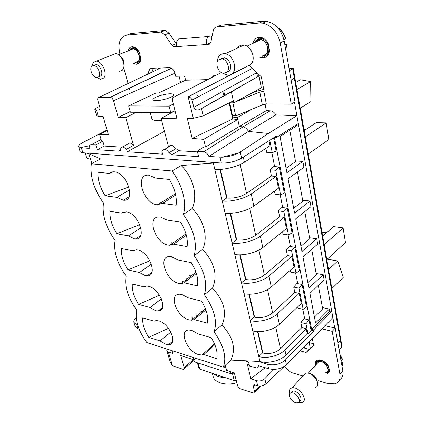 <?xml version="1.0" encoding="UTF-8"?>
<svg xmlns="http://www.w3.org/2000/svg" width="424" height="424" viewBox="0 0 424 424"><rect width="100%" height="100%" fill="white"/><g stroke="black" fill="none" stroke-linecap="round" stroke-linejoin="round"><path stroke-width="0.64" d="M212.048 36.475L210.32 35.955L208.64 36.522C206.626 38.25 205.921 40.916 206.53 44.525L209.021 44.35L210.781 42.57L213.261 30.634C213.797 28.408 215.005 27.168 216.887 26.903L259.255 23.044L262.673 23.166C271.71 25.387 277.55 31.97 280.195 42.919L284.175 40.985L295.009 101.93L291.246 104.182L280.195 42.919M119.838 53.567C117.618 43.036 119.966 36.877 126.882 35.091L160.998 32.07L164.862 34.837L172.006 45.384L173.999 46.788L206.53 44.525L210.744 42.734M123.723 67.734L128.053 83.528M129.32 88.155L130.115 91.054M147.552 74.237L150.112 68.349L169.611 67.522C172.165 68.041 173.957 69.976 174.99 73.32L175.722 76.304L183.762 76.05L184.864 77.221L185.585 80.226L207.681 79.627M212.795 76.977L212.657 76.362L213.341 75.085L216.659 74.974M175.022 110.791L161.099 118.407L177.02 118.757L172.494 100.689C172.086 98.405 172.706 97.144 174.354 96.9L188.235 96.831L249.254 65.201L261.301 76.85L264.104 91.24L259.801 92.066L262.339 104.919L266.33 104.113L291.246 104.182M253.16 42.607C254.469 38.812 256.955 37.063 260.622 37.354C263.797 37.932 266.325 39.957 268.212 43.444L269.611 50.907C268.71 55.714 266.161 58.035 261.963 57.865L259.727 57.251M128.17 50.795C128.864 47.986 130.428 46.656 132.855 46.794C135.325 47.197 137.44 48.951 139.21 52.046L140.869 58.38C140.646 62.339 139.051 64.3 136.072 64.263L133.438 63.293M181.763 38.674L178.684 38.918C176.665 40.593 175.971 43.163 176.612 46.635M176.358 43.953L169.038 33.178L165.196 30.433L131.08 33.512L126.882 35.091M151.675 72.276L153.467 68.2M185.585 80.226L158.396 93.105L155.714 93.132L128.663 105.899L169.097 106.133L173.326 104.023M160.187 95.585C167.687 93.534 172.202 93.227 173.729 94.658C173.702 95.877 171.296 97.271 166.51 98.845C158.894 100.917 154.352 101.235 152.884 99.783C152.969 98.538 155.401 97.133 160.187 95.585M251.04 93.455L256.101 91.414L263.749 89.422M232.4 115.296L235.691 115.996L232.893 102.974L232.013 102.841M232.893 102.974L233.195 102.852M235.399 101.956L259.801 92.066M235.691 115.996L262.339 104.919M216.887 26.903L221.037 25.175L263.336 21.258L266.749 21.37C275.759 23.564 281.568 30.099 284.175 40.985M257.739 39.337L259.175 37.307M267.406 55.91L265.933 55.899L261.963 57.865M132.622 48.076L133.263 46.857M139.772 62.492L138.378 62.047M160.638 67.882L160.224 68.2M179.066 76.198L180.619 82.579M158.311 67.988L158.565 68.99M128.663 105.899L130.417 112.222L170.782 112.805L174.99 110.659M170.782 112.805L169.097 106.133M256.409 72.117L256.303 72.912C256.769 74.624 257.675 75.663 259.027 76.028L261.343 87.853L233.751 102.857L233.317 100.859L203.197 115.906L193.323 118.296L187.291 118.365L192.194 138.441L203.695 139.332L205.523 147.038L203.918 146.895L197.308 151.204L203.7 151.803C205.311 152.02 206.742 153 207.988 154.749L208.873 156.419L219.998 157.172L221.349 163.044C228.748 163.192 235.506 161.571 241.632 158.179L276.337 136.083L276.586 137.397L274.418 137.307M265.064 104.209L266.325 110.659L270.183 110.828C272.542 111.067 274.434 112.434 275.886 114.931L296.895 115.672L294.505 102.232M251.681 109.371L237.371 117.522L232.288 117.035L232.67 116.547M268.631 54.171L267.74 54.458M260.246 38.176L261.253 37.471M325.001 325.669L334.727 328.012L331.775 311.439L329.713 310.999L311.635 329.342L313.702 329.856L331.775 311.439L296.895 115.672L268.403 133.454L238.913 152.847C233.99 155.401 228.404 156.853 222.155 157.209L219.998 157.172M288.998 68.126L293.233 68.333L289.459 70.713M107.193 130.46L99.603 134.472L108.401 134.567L103.106 116.584L98.273 116.314L96.396 110.012L98.601 110.039C99.804 109.885 100.191 108.862 99.767 106.981L97.854 100.488C97.414 98.607 97.806 97.562 99.031 97.361L110.325 97.303C111.756 97.631 112.811 98.787 113.494 100.764L174.953 73.182M96.396 110.012L94.859 109.477C94.78 109.032 95.448 108.443 96.858 107.712L99.582 106.345M136.263 112.307L125.721 117.633L118.264 117.469L130.216 111.507M118.264 117.469L113.494 100.764M161.565 120.209C155.725 120.824 152.502 120.363 151.909 118.826L150.234 112.508M188.235 96.831C189.989 97.08 191.261 98.151 192.051 100.043L193.805 107.383C195.072 109.89 197.054 110.574 199.757 109.429L259.027 76.028M256.085 71.81L256.149 72.128M235.41 89.602L231.398 91.891L233.317 100.859M229.384 102.825L233.751 102.857M266.325 110.659L239.284 126.479L237.371 117.522M205.523 147.038L239.284 126.479L242.926 126.882L270.183 110.828L242.926 126.882L203.7 151.803M275.886 114.931L248.459 131.424C247.001 128.779 245.162 127.269 242.947 126.887M208.873 156.419L248.459 131.424L268.403 133.454M192.194 138.441L232.67 118.974L232.288 117.035M229.183 102.926L232.67 118.974L237.785 119.478L203.695 139.332M313.643 345.343L309.091 349.334L303.367 347.781M334.727 328.012L335.23 328.134L342.836 370.889C343.477 375.065 342.375 378.033 339.534 379.798M164.454 131.308L127.295 151.75L126.58 149.237L122.971 146.789C121.518 146.794 120.739 147.7 120.628 149.508L119.176 151.193L97.276 149.693L95.824 144.929L91.118 144.812C89.978 144.844 89.326 145.564 89.162 146.98L89.231 148.358L80.337 147.706L78.557 146.566C78.467 145.443 79.855 144.128 82.728 142.618L107.055 129.993M298.295 123.522L276.586 137.397M296.291 124.804L296.498 125.955L280.015 136.528L286.91 172.701L302.858 161.39L295.438 160.966M329.713 310.999L329.358 309.048L315.562 322.987L309.907 293.313L324.116 279.835L323.199 274.715L308.916 288.108L302.98 256.986L317.703 244.107L316.739 238.739L301.941 251.522L295.708 218.842L310.978 206.642L309.965 201.008L294.611 213.102L288.06 178.737L303.918 167.305L302.858 161.39M309.965 201.008L302.678 200.287M316.739 238.739L309.568 237.753M323.199 274.715L316.145 273.48M329.358 309.048L322.42 307.596M332.861 317.555L309.494 341.675L286.407 364.682C281.515 368.843 275.6 370.205 268.662 368.774L258.396 365.631L258.232 366.734L256.642 367.884L249.54 366.087L248.538 361.964L244.521 360.739M313.702 329.856L313.898 330.874L285.389 359.992C280.322 364.301 274.408 365.737 267.634 364.301L258.015 361.402M307.278 343.885L310.866 340.26M304.904 348.199L304.575 346.578M308.693 342.491L313.325 343.71M340.785 339.497L341.93 346.026L341.585 347.118L339.115 349.954M310.299 348.274L309.181 342.619M196.869 94.647L198.745 96.524M95.824 144.929L102.82 141.234L101.622 141.208L99.603 134.472M127.751 144.102L128.806 143.105L129.839 142.936L131.557 143.524L133.512 145.353L125.721 117.633M102.82 141.234L104.262 146.052L121.651 147.144M96.714 115.71L98.273 116.314M126.58 149.237L133.512 145.353M168.885 146.789L169.764 145.724L171.418 145.273L172.701 145.586L175.992 148.676L168.975 152.704L171.741 154.792L178.732 150.721L197.478 151.898M178.732 150.721L175.992 148.676M161.099 118.407L168.54 146.996M224.789 95.538L224.047 92.321M127.295 151.75L162.615 154.166L161.915 151.538C162.297 150.07 163.182 149.343 164.565 149.37L164.581 149.375C166.261 149.582 167.724 150.69 168.975 152.704M231.398 91.891L201.49 108.618L203.197 115.906M312.356 338.723L313.734 345.788L306.08 352.482L300.261 350.876M306.08 352.482L309.091 349.334M321.943 328.823L332.199 331.34L335.23 328.134M318.498 380.731L327.805 383.55L334.949 383.863C338.993 382.496 340.652 379.284 339.931 374.228L332.199 331.34M284.716 366.082L286.794 369.124L291.076 372.442L302.969 376.035M316.76 380.206L317.152 380.328M195.66 358.248L193.81 359.801L180.767 355.588L184.223 367.523L183.502 369.32L182.755 369.219L172.441 365.711L170.406 362.552L166.817 350.786M311.004 330.153L313.898 330.874M136.178 317.618C134.36 319.304 133.608 320.894 133.926 322.394L136.846 324.895L137.731 325.16M211.751 347.463L210.797 347.176M128.97 143.418L128.87 143.079M139.162 329.141L138.076 328.807L136.846 324.895M134.021 322.685L135.166 326.316L138.076 328.807M78.604 146.72L80.104 151.49C80.269 152.19 81.196 152.608 82.881 152.746L221.349 163.044M304.702 318.917L302.794 309.266M311.635 329.342L274.349 137.35M274.614 166.616L271.858 152.672M282.707 207.585L280.195 194.86M290.403 246.53L288.108 234.917M297.722 283.598L295.629 273.008M249.174 364.592L247.309 364.062L250.881 378.674L256.446 380.604L257.654 385.639L254.188 384.685L253.303 386.418L254.527 391.437L253.69 393.138L240.689 388.919C239.136 388.252 238.087 387.112 237.541 385.506L234.329 372.913L226.628 370.422L225.287 365.265M257.654 385.639C260.797 386.381 263.574 385.766 265.981 383.794L284.244 366.4M331.854 288.559L343.239 277.429L337.743 260.961L327.259 259.186M328.531 269.6L337.743 260.961M322.653 236.099L333.577 226.617L343.106 227.889L345.465 242.502L326.782 259.626M324.159 244.669L343.106 227.889M327.339 232.034L322.065 232.728M304.151 130.597L316.193 122.679L326.173 122.907L328.86 139.549L308.264 154.034M305.264 136.915L326.173 122.907M306.07 129.336L303.992 129.675M300.213 108.131L310.909 101.553L310.628 81.593L296.948 89.517M295.714 82.457L300.415 79.792L310.628 81.593M223.941 96.015L223.199 92.798M171.741 154.792L198.633 156.636L197.308 151.204M104.262 146.052L97.276 149.693M263.437 55.422L265.504 54.405C270.146 51.007 266.67 40.248 260.718 39.771L256.78 40.921L255.799 42.066M135.913 62.259L138.16 61.321C141.346 58.401 137.646 49.041 133.2 48.85L118.55 54.691M193.81 359.801L193.143 357.443M324.498 374.026L327.105 373.979L329.623 371.419L328.695 366.463C325.627 361.73 322.007 359.568 317.841 359.976L316.331 360.739L315.392 362.085L315.7 365.075M172.441 365.711L168.381 352.058L166.78 350.659L167.072 349.079M297.696 306.875L297.955 308.158L303.149 309.345L306.483 306.912L302.111 284.483L296.874 283.423L293.726 287.09L294.797 292.422L299.238 293.366L301.247 303.499L279.368 324.323C273.729 329.93 260.903 333.132 252.768 330.953L250.34 320.624C258.513 322.712 271.434 319.495 277.132 313.956L299.238 293.366M280.481 348.798L301.846 327.556L306.218 328.642L284.912 350.033C279.427 355.789 266.834 358.942 258.788 356.563L262.509 352.943L262.912 353.06C269.584 354.406 275.441 352.985 280.481 348.798L275.733 327.058M85.759 152.958L88.833 153.748L100.541 158.963L91.319 163.786L171.969 170.989L181.202 165.524C193.561 177.704 197.997 196.036 192.183 208.576C204.193 220.342 208.396 237.716 202.603 249.392C214.624 262.557 217.92 275.478 212.493 288.15C224.179 300.86 227.312 313.14 221.89 324.996C233.264 337.276 236.248 348.968 230.842 360.071L259.944 361.497C267.979 363.909 280.524 360.771 285.977 354.983L307.177 333.492L307.951 333.688L305.99 323.729L300.828 322.473L301.846 327.556M300.828 322.473L303.865 318.716L309.022 319.945L305.99 323.729M265.89 148.379L266.691 152.37L272.24 152.693L276.125 151.034L273.56 137.853M246.524 193.413L271.44 176.045L276.109 176.442L251.247 193.922C244.807 198.623 230.794 202.062 222.245 201.029L226.612 198.045L227.041 198.098C234.186 198.49 240.678 196.927 246.524 193.413L240.207 164.501M274.466 191.113L275.107 194.325L280.566 194.897L275.711 170.278L270.199 169.849L271.44 176.045M270.199 169.849L273.724 166.547L279.225 166.955L275.711 170.278M255.683 235.331L279.623 216.807L284.213 217.406L260.331 236.057C254.156 241.071 240.53 244.436 232.108 243.01L236.301 239.836L236.719 239.905C243.742 240.572 250.059 239.051 255.683 235.331L249.81 208.449M282.601 231.663L283.105 234.17L288.474 234.976L283.863 211.592L278.441 210.919L279.623 216.807M278.441 210.919L281.833 207.479L287.244 208.126L283.863 211.592M264.375 275.096L287.398 255.55L291.913 256.329L268.949 276.008C263.018 281.308 249.757 284.594 241.457 282.819L245.485 279.474L245.899 279.559C252.799 280.481 258.958 278.992 264.375 275.096L258.905 250.075M290.339 270.205L290.71 272.07L295.994 273.077L291.606 250.838L286.274 249.948L287.398 255.55M286.274 249.948L289.539 246.392L294.866 247.25L291.606 250.838M291.913 256.329L294.018 266.972L271.302 286.921C265.44 292.29 252.275 295.56 244.012 293.689L250.34 320.624L254.209 317.126L254.617 317.231C261.401 318.376 267.406 316.924 272.632 312.87L294.797 292.422M256.446 380.604C259.514 381.409 262.292 380.763 264.783 378.664L273.883 369.431M284.705 43.964L286.714 43.958L284.896 45.061M277.365 27.311C281.308 29.818 284.101 33.538 285.744 38.467L283.884 39.565M169.945 343.514L170.167 344.272M172.054 350.68L172.854 353.393L168.381 352.058M225.955 367.836L223.416 367.02M232.638 372.367L231.133 373.809L194.436 361.852L193.847 359.769M329.506 370.809L328.828 370.873M318.281 359.886L318.435 360.697M315.223 362.642L317.64 360.034M91.319 163.786C89.93 176.527 93.985 189.602 103.493 203.006C101.945 214.83 105.809 227.285 115.095 240.376C113.404 251.347 117.088 263.23 126.156 276.019C124.338 286.205 127.857 297.553 136.719 310.05C134.784 319.511 138.15 330.354 146.815 342.581L223.305 367.12C226.904 357.628 223.824 345.857 214.062 331.806C217.597 321.487 214.358 309.112 204.347 294.691C207.808 283.465 204.4 270.443 194.118 255.619C197.494 243.413 193.901 229.691 183.343 214.443C187.016 203.064 182.426 184.779 171.969 170.989M307.951 333.688L311.078 330.513L309.022 319.945M230.842 360.071L223.305 367.12M90.508 159.17C88.086 158.91 86.75 158.253 86.507 157.198L85.171 152.916M181.202 165.524L213.336 163.108L219.977 162.943M303.149 309.345L298.973 288.172L293.726 287.09M307.177 333.492L306.218 328.642M272.24 152.693L269.786 140.254M269.044 140.726L270.03 145.702L244.415 162.244L243.307 157.113M213.33 163.113L214.825 169.468C223.469 170.183 237.769 166.69 244.415 162.244M214.825 169.468L225.08 213.118C233.598 214.263 247.499 210.845 253.859 206.048L278.441 188.224L276.109 176.442M280.566 194.897L284.303 193.01L279.225 166.955M225.08 213.118L234.795 254.464C243.185 255.99 256.706 252.651 262.811 247.552L286.428 228.594L284.213 217.406M288.474 234.976L292.067 232.882L287.244 208.126M295.994 273.077L299.45 270.803L294.866 247.25M298.973 288.172L302.111 284.483M314.444 317.104L322.664 308.9L318.323 285.331M307.851 282.527L316.357 274.646L311.704 249.354M300.939 246.28L309.753 238.76L304.761 211.613M293.684 208.232L302.826 201.119L297.463 171.959M286.062 168.259L295.555 161.602L289.788 130.258M250.881 378.674L265.18 367.709M230.592 371.705L231.133 373.809M319.108 360.146L319.187 359.828M341.23 361.863L343.021 362.7L341.733 364.704M339.878 354.252L342.359 358.974L341.082 361.036M159.451 295.247L138.59 304.4C133.984 297.028 131.885 290.223 132.304 283.99L143.768 286.825L146.497 286.03L148.448 286.274C159.768 288.458 168.567 311.454 158.094 311.031L155.725 310.723L149.99 307.511L161.385 298.841M138.59 304.4L149.99 307.511M194.181 319.574L207.363 323.173C208.497 316.728 206.552 309.377 201.527 301.125L188.24 297.839L181.923 294.484L179.622 294.208C168.158 293.901 176.782 317.126 188.945 319.866L191.733 320.21L194.181 319.574L205.863 309.912M139.772 224.646L116.828 233.73C111.973 225.923 109.673 218.45 109.922 211.306L121.582 213.097L126.304 211.878C138.674 213.108 147.632 240.201 135.484 238.929L134.318 238.797L128.43 235.855L140.863 227.847M116.828 233.73L128.43 235.855M160.484 217.035L159.652 216.945C146.179 215.684 154.887 243.318 168.254 245.099L169.637 245.252L173.57 244.123L187.085 246.598C188.097 239.109 185.94 230.963 180.613 222.16L166.998 220.072L160.484 217.035M157.092 204.776L162.445 203.403L176.13 205.221C177.062 197.133 174.783 188.537 169.303 179.437L155.523 178.048L148.888 175.202C134.36 173.337 143.073 203.615 157.092 204.776M177.889 259.944L171.471 256.743L169.876 256.562C157.431 255.82 166.113 281.112 178.854 283.412L180.974 283.661L184.133 282.797L197.483 285.866C198.559 278.918 196.513 271.185 191.341 262.668L177.889 259.944M211.205 337.69C216.097 345.687 217.952 352.683 216.759 358.667L203.743 354.591L201.951 355.036L198.554 354.586C186.942 351.491 178.398 330.084 188.929 330.031L191.865 330.407L198.088 333.889L211.205 337.69M168.455 328.314L148.744 337.371C144.25 330.195 142.247 323.697 142.74 317.868L154.092 321.154L156.255 320.56L158.751 320.889C169.595 323.443 178.281 344.728 168.598 344.632L165.699 344.235L160.039 340.907L170.835 332.082M148.744 337.371L160.039 340.907M149.916 260.723L127.963 269.887C123.236 262.308 121.041 255.179 121.381 248.506L132.94 250.849L136.295 249.821L137.646 249.975C149.476 251.724 158.359 276.649 147.07 275.833L145.278 275.621L139.464 272.531L151.421 264.131M127.963 269.887L139.464 272.531M128.949 186.91L105.147 195.798C100.159 187.758 97.743 179.909 97.896 172.255L109.652 173.437C110.865 172.202 112.44 171.667 114.374 171.831L114.39 171.831C127.317 172.457 136.332 201.988 123.31 200.186L116.844 197.351L129.649 189.873M105.147 195.798L116.844 197.351M88.828 153.748L91.854 163.505M259.944 361.497L258.788 356.563M234.795 254.464L244.012 293.694M252.768 330.953L258.783 356.568M221.89 324.996L214.062 331.806M192.183 208.576L183.343 214.443M175.616 194.733L174.089 194.547M203.52 311.847L199.863 310.898M195.819 314.221L196.704 317.486M186.761 280.794L186.004 278.001M192.65 276.3L189.231 275.552M257.564 331.605L262.509 352.943M219.987 169.452L226.612 198.045M165.296 201.607L164.941 200.287M167.719 200.086L165.678 199.826M230.147 213.293L236.301 239.836M180.82 239.072L178.992 238.754M195.66 271.344L194.976 271.196M175.939 240.874L176.304 242.221M239.772 254.819L245.485 279.474M248.899 294.203L254.209 317.126M247.828 65.906L250.441 64.602C256.499 60.181 251.777 45.787 243.933 45.066C241.929 44.79 240.201 45.289 238.739 46.56L237.498 48.034M119.621 71.354L122.494 70.145L123.787 67.458C124.29 64.697 123.728 61.793 122.101 58.751C120.294 55.698 118.185 53.965 115.773 53.551L93.328 62.36L92.035 65.99M231.902 373.072L232.373 373.226L234.276 380.657L225.266 377.657C220.204 377.461 216.362 376.183 213.738 373.82L225.266 377.657M234.414 373.252L232.373 373.226M212.493 288.15L204.347 294.691M202.603 249.392L194.118 255.619M121.582 213.097L123.145 212.143M186.332 235.23L173.57 244.123M175.684 195.072L162.445 203.403M196.376 273.464L184.133 282.797M214.851 344.701L203.743 354.591M161.581 309.414L158.391 310.803M132.94 250.849L133.518 250.462M109.652 173.437L112.408 171.927M222.526 73.045L227.465 75.207L229.707 75.006L231.976 73.792C238.012 69.335 233.03 54.574 225.112 53.753C223.093 53.456 221.355 53.949 219.902 55.231C218.275 56.784 217.417 58.947 217.337 61.724M97.096 77.634L100.499 79.23L103.689 78.064C107.723 74.242 102.491 61.491 96.677 61.109M198.114 363.05L199.826 369.193L198.925 368.361L197.377 362.811M199.826 369.193L213.738 373.82M236.311 380.688L234.276 380.657M236.841 382.761C225.807 386.041 214.401 382.734 213.081 376.226L212.302 373.343M220.862 58.825L224.301 57.85C229.57 58.38 232.93 68.206 228.923 71.211L227.1 72.107M96.206 64.581L91.695 66.324C89.077 69.017 92.66 77.412 96.492 77.624L98.633 76.839C101.299 74.258 97.769 65.757 93.905 65.503L96.206 64.581C100.069 64.83 103.583 73.315 100.907 75.891L98.972 76.696M325.987 372.357C331.701 371.127 324.286 359.907 318.885 361.619L316.85 363.824M182.198 280.879L182.882 283.37M160.717 202.502L161.189 204.22M235.06 154.585L235.013 153.864M192.162 317.226L192.936 320.046M171.731 242.687L172.314 244.812M226.67 72.319C230.683 69.308 227.296 59.45 222.022 58.915L218.583 59.885C214.624 63.059 218.143 72.785 223.369 73.241L226.67 72.319M256.038 119.16L255.402 119.552M315.101 387.462C322.558 385.983 312.668 371.058 305.619 373.173L305.55 373.189M289.778 393.87C288.797 390.663 289.512 388.676 291.919 387.907L291.988 387.891C299.037 385.909 309.175 401.168 301.708 402.509L298.565 402.312M291.081 392.969L292.799 391.166C297.457 389.847 304.236 399.927 299.349 400.908M297.606 402.742L297.664 402.731C302.662 401.862 295.862 391.633 291.161 392.947L291.134 392.958C286.147 393.843 292.867 403.998 297.606 402.742M266.33 104.113L263.818 91.245M209.021 44.35L210.092 43.884M174.312 46.799L176.464 45.898M172.006 45.384L176.14 43.661M164.862 34.837L169.038 33.178M160.283 32.054L164.475 30.417M212.657 76.362L215.424 75.016M259.255 23.044L263.336 21.258M292.698 68.921L340.419 340.472L337.928 343.286M293.244 68.381L294.876 77.693L291.134 80.136M99.603 109.53L98.601 110.039M160.919 67.872L99.031 97.361M110.123 97.292L171.397 68.137M174.354 96.9L221.376 72.531M242.888 68.359L187.97 96.815M193.805 107.383L256.303 72.912M192.051 100.043L252.455 68.296M256.493 39.967L255.974 40.513M262.239 56.312L266.468 55.083C271.72 51.256 267.809 39.093 261.083 38.552L256.615 39.856M134.938 62.667L136.252 62.938L139.067 61.899C140.249 60.547 140.646 58.602 140.264 56.069M139.745 54.087C138.272 50.435 136.184 48.341 133.47 47.806L130.714 48.718M240.297 152.02L241.632 158.179M285.389 359.992L286.407 364.682M341.585 347.118L340.419 340.472L340.769 339.386L339.947 334.706M91.118 144.812L101.092 139.448M188.155 96.826L193.323 118.296M262.52 55.873L265.689 54.696C272.494 49.571 262.827 34.604 256.589 40.63M135.378 62.482L138.325 61.57C142.867 57.261 134.509 44.525 130.449 49.571M339.931 374.228L342.836 370.889M82.881 152.746L81.339 147.828M267.634 364.301L268.662 368.774M255.052 384.78L253.303 386.418M260.204 385.978L254.527 391.437M120.4 150.504L119.176 151.193M272.632 312.87L267.539 289.56M264.783 378.664L265.981 383.794M285.569 38.642C284.016 33.894 281.377 30.221 277.651 27.618M285.818 50.239L286.545 44.144M266.272 55.926L266.897 56.397M252.927 54.85L250.531 49.491M123.951 66.266C124.799 61.639 123.252 57.971 119.303 55.268M184.223 367.523L193.36 359.658M262.912 353.06L257.951 331.621M227.041 198.098L220.401 169.425M236.719 239.905L230.555 213.277M245.899 279.559L240.169 254.813M254.617 317.231L249.291 294.208M123.956 64.777L122.457 58.968L120.384 56.328M342.274 359.393L340 354.936M342.078 366.627L342.921 363.061M285.977 354.983L284.912 350.033M277.132 313.956L279.368 324.323M253.859 206.048L251.247 193.922M262.811 247.552L260.331 236.057M271.302 286.921L268.949 276.008M325.531 372.871L326.761 372.723C333.211 371.323 324.837 358.662 318.731 360.591L316.686 362.26M325.696 372.68L326.067 372.611C332.178 371.424 324.365 359.531 318.694 361.396C317.385 361.789 316.67 362.706 316.558 364.142M317.306 381.499C316.24 376.729 313.341 373.995 308.614 373.3M309.032 373.422C312.621 374.275 315.239 376.629 316.892 380.482C315.53 377.026 313.108 374.742 309.626 373.634M208.64 36.522L178.684 38.918M173.999 46.788L176.442 45.765M160.998 32.07L165.196 30.433M262.673 23.166L266.749 21.37M136.072 64.263L139.538 62.805M110.325 97.303L171.529 68.216M199.757 109.424L243.148 85.171M229.697 102.825L232.712 116.727M262.525 37.879L256.472 40.01L255.153 41.679M134.652 47.334L130.359 49.078L129.649 50.207M302.275 119.897L335.22 307.739M302.264 119.833L295.629 81.991M294.881 77.74L295.618 81.938M335.236 307.835L339.931 334.605M89.554 145.671L80.337 147.706M96.714 115.715L94.875 109.54M238.913 152.847L222.155 157.209M261.2 385.898L254.57 392.285M122.987 146.789L129.839 142.936M164.581 149.375L171.434 145.273M260.718 39.771L246.969 46.174M184.281 368.657L194.017 360.363M327.105 373.979L329.581 371.201M285.85 50.403L286.714 43.99M120.225 56.154L122.101 58.751M319.431 359.838L318.678 360.607C317.057 361.142 316.262 362.403 316.293 364.396M342.555 365.52L343.021 362.822M158.094 311.031L162.535 307.596M205.476 308.873L191.733 320.21M135.484 238.929L140.794 235.458M185.972 233.905L169.637 245.252M175.393 193.731L157.686 204.84M195.983 272.25L180.974 283.661M214.507 343.88L201.951 355.036M168.598 344.632L172.605 341.299M147.07 275.833L151.946 272.351M123.31 200.186L129.029 196.794M243.933 45.066L225.112 53.753M326.337 372.834L325.478 372.929M224.301 57.85L222.022 58.915M318.885 361.619L308.206 373.205M305.619 373.173L291.988 387.891M292.799 391.166L291.161 392.947"/></g></svg>

